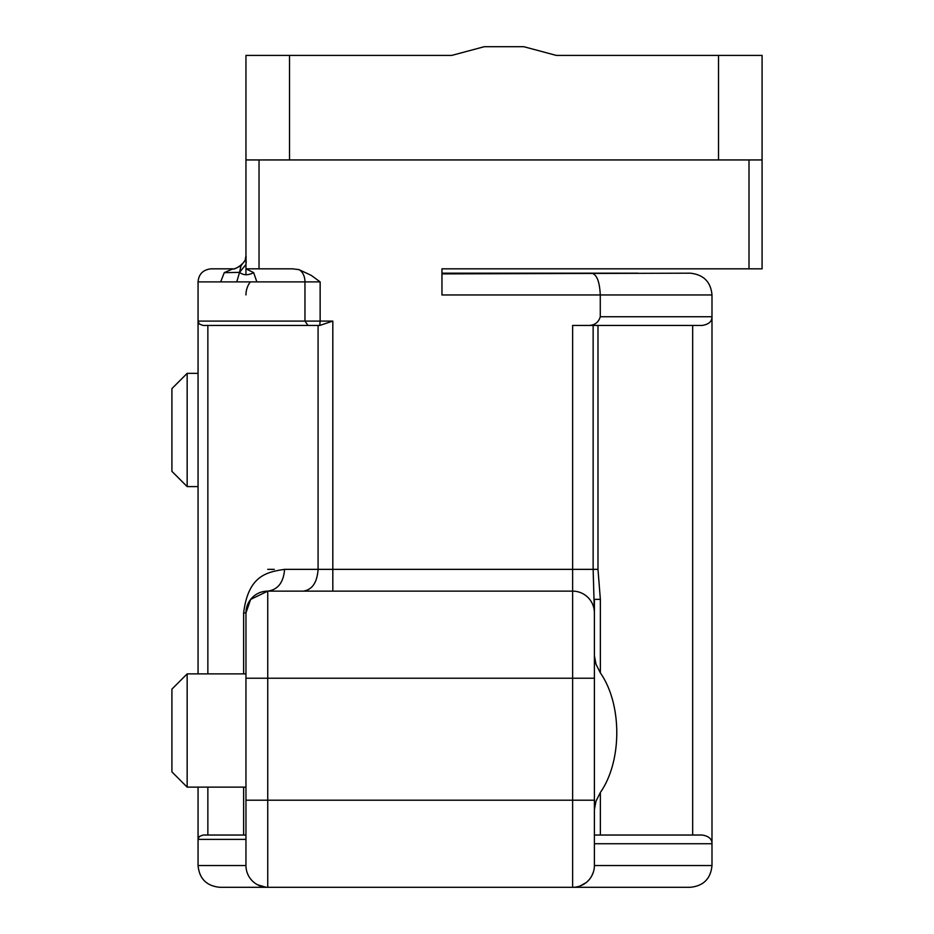 <?xml version="1.0" encoding="UTF-8"?>
<svg xmlns="http://www.w3.org/2000/svg" width="934" height="934" viewBox="0 0 934 934"><rect width="100%" height="100%" fill="white"/><g stroke="black" fill="none" stroke-linecap="round" stroke-linejoin="round"><path stroke-width="1.4" d="M245.957 887.3L267.743 887.3A21.774 21.774 0 0 1 245.957 865.526L245.957 673.881L187.162 673.881L187.162 787.129L245.957 787.129M718.526 55.41L718.526 159.936L245.957 159.936L245.957 55.41L451.752 55.41L416.914 55.41L451.752 55.41L484.267 46.7L523.776 46.7L556.29 55.41L762.086 55.41L762.086 268.829L441.957 268.829L441.957 294.957L600.27 294.957L600.27 316.743L711.988 316.743C712.047 321.459 708.789 324.355 702.205 325.452L572.624 325.452L572.624 591.129L267.743 591.129A21.774 21.774 0 0 0 245.957 612.902L250.639 599.418L267.743 591.129C277.9 589.739 283.516 582.489 284.59 569.355C266.669 572.087 248.292 575.589 243.634 612.902L243.634 673.881M265.945 887.23L257.621 884.802M252.495 881.077L251.048 879.513M247.673 874.002L246.938 871.971M245.957 264.485L239.548 272.378L241.007 265.758C235.438 268.56 232.741 269.587 232.893 268.829L211.119 268.829L232.893 268.829L224.253 272.658L239.548 272.378C243.4 275.413 248.105 275.507 253.663 272.658L245.957 268.829L292.587 268.829L298.973 269.622A13.064 9.107 -90 0 1 304.963 281.893L304.963 321.098L307.998 325.452L319.755 325.452L320.14 321.098L332.819 321.098L319.755 325.452M307.998 325.452L202.993 325.452L207.862 325.452L207.862 673.881M591.129 268.829L441.957 268.829L441.957 273.872L690.214 273.183C703.559 274.596 710.821 281.858 711.988 294.957L711.988 843.741C712.047 839.024 708.789 836.128 702.205 835.031L692.666 835.031L692.666 325.452M637.945 273.183L441.957 273.183M594.398 678.236L594.398 612.902A21.774 21.774 0 0 0 572.624 591.129L572.624 678.236L594.398 678.236L594.398 865.526A21.774 21.774 0 0 1 572.624 887.3L267.743 887.3L267.743 800.193L572.624 800.193L572.624 678.236L267.743 678.236L267.743 591.129A21.774 21.774 0 0 0 245.957 612.902L245.957 678.236L267.743 678.236L267.743 800.193L245.957 800.193M202.993 835.031L199.269 836.525L198.055 839.386L245.957 839.386L245.957 835.031L202.993 835.031L207.862 835.031L207.862 787.129M245.957 274.783L245.957 159.936M718.526 159.936L762.086 159.936M202.993 325.452L199.269 323.958L198.055 321.098L199.269 323.958L202.993 325.452M187.162 787.129L171.914 771.881L171.914 689.129L187.162 673.881M591.385 273.183C596.674 274.106 599.64 281.356 600.27 294.957L711.988 294.957M594.398 835.031L702.205 835.031C708.789 836.128 712.047 839.024 711.988 843.741L711.988 865.526C710.704 878.754 703.442 886.004 690.214 887.3L572.624 887.3L572.624 800.193L594.398 800.193M267.743 887.3L219.829 887.3C206.601 886.004 199.339 878.754 198.055 865.526L245.957 865.526M594.398 655.761L595.997 664.191L600.364 672.9C622.254 704.224 622.254 761.14 600.364 792.464L595.997 801.174L594.398 809.603M597.982 325.452L597.982 569.355L600.364 599.348L594.398 599.348L594.398 628.15M597.982 569.355L593.137 569.355L594.398 612.902A21.774 21.774 0 0 0 572.624 591.129A21.774 21.774 0 0 1 594.398 612.902M587.498 325.452C594.234 325.651 598.484 322.755 600.27 316.743M298.973 269.622L311.302 275.402L320.14 281.893L320.14 321.098L198.055 321.098L198.055 673.881M594.398 837.214L594.398 843.741L711.988 843.741M576.278 886.985L578.66 886.448M580.224 885.934L586.027 882.688M587.626 881.299L589.097 879.758M591.607 876.197L593.37 872.146M232.893 268.829C234.084 270.521 247.79 262.197 245.957 255.764L245.14 260.317L241.007 265.758M274.269 569.355L267.743 569.355L274.269 569.355M224.253 272.658L220.669 281.893L256.85 281.893L253.663 272.658M239.548 272.378L236.757 281.893M250.312 281.893A21.774 21.774 0 0 0 245.957 294.957A21.774 21.774 0 0 1 250.312 281.893M187.162 486.602L187.162 373.355L171.914 388.602L171.914 471.355L187.162 486.602L198.055 486.602M289.517 159.936L289.517 55.41M749.01 159.936L749.01 268.829M259.033 268.829L259.033 159.936M318.085 325.452L318.085 569.355L284.59 569.355M332.819 321.098L332.819 569.355L318.085 569.355C317.151 582.489 312.236 589.739 303.363 591.129M332.819 591.129L332.819 569.355L593.137 569.355L593.137 325.452M243.634 787.129L243.634 835.031M245.957 612.902L243.634 612.902M600.364 792.464L600.364 835.031M600.364 599.348L600.364 672.9M594.398 865.526L711.988 865.526M320.14 281.893L256.85 281.893M220.669 281.893L198.055 281.893L198.055 321.098M198.055 865.526L198.055 787.129M245.957 268.829L247.3 268.922M198.055 281.893C198.755 274.036 203.11 269.669 211.119 268.829M246.191 262.968L245.957 255.764M198.055 373.355L187.162 373.355"/></g></svg>
